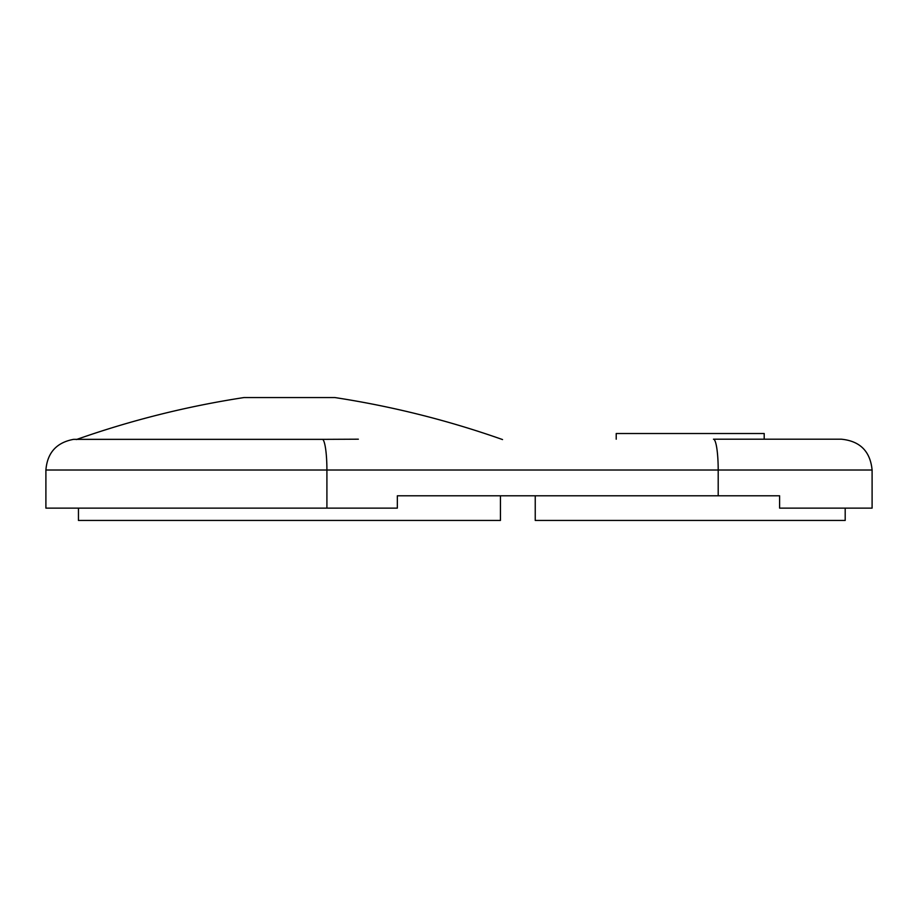 <?xml version="1.0" encoding="UTF-8"?>
<svg xmlns="http://www.w3.org/2000/svg" width="918" height="918" viewBox="0 0 918 918"><rect width="100%" height="100%" fill="white"/><g stroke="black" fill="none" stroke-linecap="round" stroke-linejoin="round"><path stroke-width="1.38" d="M45.9 470.016C47.323 452.735 56.549 442.51 73.601 439.355L322.654 439.355A30.833 4.739 90 0 1 326.911 470.016L45.9 470.016L45.9 508.124L397.345 508.124L397.345 495.789L779.611 495.789L779.611 508.124L872.1 508.124L872.1 470.016L718.197 470.016L718.197 495.789M872.1 470.016C870.275 451.3 859.994 441.019 841.267 439.194L713.458 439.194A30.833 4.739 90 0 1 718.197 470.016L326.911 470.016L326.911 508.124M841.267 439.194L713.458 439.194M78.455 508.124L78.455 520.449L500.436 520.449L500.436 495.789M845.191 508.124L845.191 520.449L535.24 520.449L535.24 495.789M322.654 439.355L358.353 439.194M76.343 439.561C130.93 420.318 186.824 406.318 244.027 397.551L334.863 397.551C392.066 406.318 447.961 420.318 502.536 439.561M616.219 439.194L616.219 433.514L764.201 433.514L764.201 439.194"/></g></svg>
